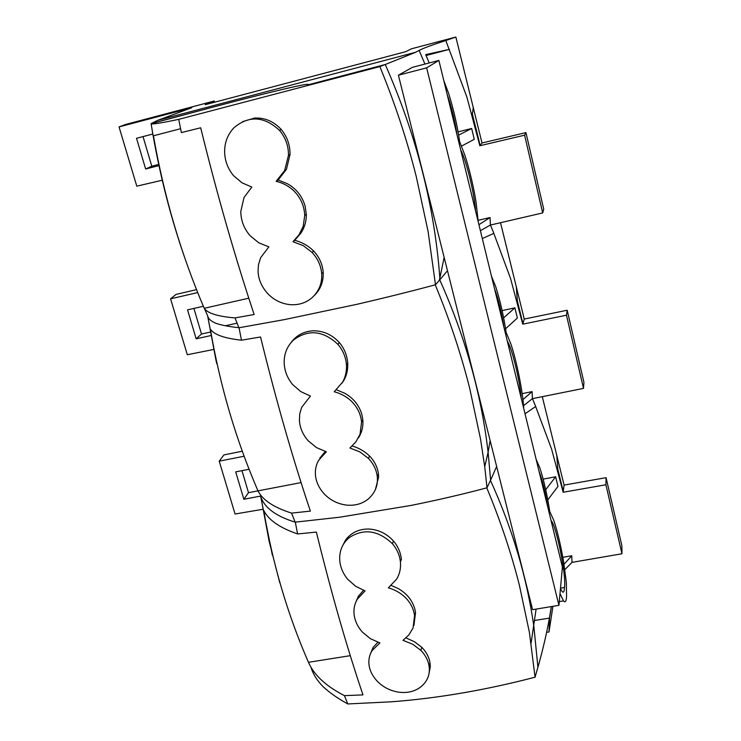 <?xml version="1.0" encoding="UTF-8"?>
<svg xmlns="http://www.w3.org/2000/svg" width="741" height="741" viewBox="0 0 741 741"><rect width="100%" height="100%" fill="white"/><g stroke="black" fill="none" stroke-linecap="round" stroke-linejoin="round"><path stroke-width="1.11" d="M379.837 66.588L178.729 119.347L181.369 132.593L200.691 127.785C216.844 193.577 234.656 255.812 254.126 314.508L235.036 317.908L238.898 327.781L284.025 319.677L356.856 304.329C383.857 298.095 410.069 291.574 435.486 284.766L428.076 231.377L416.247 176.515C406.855 139.299 394.712 102.656 379.837 66.588L385.264 64.513L307.784 84.909C313.369 81.649 268.511 92.31 214.316 106.769C268.52 92.31 313.369 81.649 307.784 84.909L385.264 64.513L415.831 52.213L157.713 120.338L191.817 107.704L119.042 126.924L125.312 124.544L214.251 101.008L214.594 102.23M180.572 128.712L153.443 135.788C164.094 196.615 181.026 254.117 204.229 308.302C207.591 313.304 217.854 316.5 235.036 317.908M248.791 298.197L204.229 308.302M294.696 240.316L292.973 241.733L298.984 234.832L303.171 226.44L304.718 215.538L306.311 214.279C306.394 221.439 304.514 227.839 300.642 233.48L294.696 240.316C301.92 242.168 308.237 245.725 313.638 250.977C319.371 257.21 322.548 264.315 323.187 272.299L323.243 273.698C323.224 282.506 320.214 289.796 314.23 295.566M306.292 214.279L305.116 206.081C302.18 196.087 296.178 188.594 287.137 183.601L278.125 180.017L286.461 169.309L290.037 154.387C290.083 144.912 287.128 136.603 281.191 129.453C273.744 121.394 264.861 117.587 254.571 118.041L242.502 121.672M178.729 119.347C160.88 123.117 151.673 124.571 151.099 123.701L214.316 106.769L151.09 123.599L157.713 120.338M435.486 284.757L439.959 279.663L439.848 278.144C434.606 206.415 416.414 135.205 385.264 64.513C416.423 135.223 434.615 206.433 439.848 278.144L444.137 257.396M238.861 327.679C229.942 326.762 222.652 325.429 217.002 323.678C211.75 321.77 208.675 319.325 207.767 316.342L216.715 363.664M439.339 280.126L439.682 279.728C465.255 336.803 481.391 394.305 488.106 452.242C481.4 394.36 465.283 336.914 439.765 279.894M292.973 241.733L303.264 245.642L312.128 252.459C317.861 258.702 321.048 265.815 321.687 273.79C322.242 282.942 319.167 290.787 312.452 297.336C306.32 302.8 298.892 305.246 290.176 304.671C281.404 303.727 273.929 300.049 267.742 293.64C261.666 286.86 258.433 279.422 258.053 271.308L258.461 264.778L260.61 257.72L268.863 246.864L258.748 242.779L250.18 235.786C244.048 228.756 240.918 220.661 240.797 211.491L244.011 197.504L251.829 187.075L241.899 182.74L233.545 175.636C227.635 168.522 224.662 160.343 224.625 151.099L224.68 149.367C225.208 140.883 228.358 133.612 234.128 127.572C249.115 115.272 264.231 116.207 279.496 130.379L281.191 129.443M290.157 154.397L288.471 155.36L284.618 170.597L276.134 181.313L278.125 180.026M288.462 155.36C288.545 145.894 285.554 137.576 279.487 130.388M304.718 215.538C304.301 205.711 300.503 197.31 293.325 190.344C288.277 185.806 282.543 182.805 276.134 181.313M239.037 327.754L241.492 340.202C224.264 338.304 213.88 334.608 210.361 329.115C220.058 385.913 235.925 439.821 257.97 490.848C262.527 499.99 273.725 507.409 291.565 513.115L295.159 522.155L339.591 517.227L410.773 505.482C437.051 500.212 462.458 494.321 487.004 487.791L490.616 480.103L488.106 452.242L490.144 440.626M295.288 522.146L297.604 533.946C279.69 527.796 268.399 519.941 263.722 510.373C272.568 563.521 287.471 614.159 308.451 662.306C314.027 675.07 326.021 686.194 344.435 695.651L347.779 703.95L391.507 701.792C437.736 698.309 485.587 690.112 535.058 677.209L537.92 667.28L533.909 626.784C526.971 577.693 512.494 528.898 490.468 480.418M295.159 522.155C276.171 516.32 264.732 507.928 260.841 496.989M487.004 487.791L484.734 466.774L480.52 438.931L469.664 388.173C460.93 353.577 449.454 319.13 435.236 284.831M291.565 513.115L310.377 511.114C292.658 458.262 276.041 400.214 260.545 336.97L241.492 340.202M325.345 451.454L319.779 458.123M352.031 445.934C358.764 447.888 364.628 451.26 369.611 456.048C374.613 461.356 377.549 467.321 378.429 473.944L378.623 477.019L375.372 489.616M358.422 437.95C361.886 432.559 363.349 426.51 362.831 419.832L361.895 414.562C359.144 405.253 353.392 398.13 344.639 393.202L336.386 389.757M337.952 344.398C323.206 330.588 308.451 329.078 293.695 339.86C287.601 345.593 284.424 352.744 284.173 361.312L284.183 363.173C284.572 371.093 287.397 378.234 292.667 384.588L300.781 391.6L310.442 396.074L301.68 407.355L299.735 413.849L299.42 420.758C300.049 428.205 302.976 434.884 308.2 440.793L316.49 447.601L326.309 451.778L318.547 460.448C315.962 465.098 314.953 470.165 315.499 475.648C316.25 482.326 319.232 488.495 324.456 494.154C330.393 500.24 337.637 503.88 346.186 505.066C354.689 505.918 361.969 503.963 368.036 499.202C375.178 492.997 378.243 485.364 377.234 476.296C376.326 469.599 373.381 463.634 368.416 458.383L359.885 451.917L349.909 447.999L355.865 441.877L360.043 434.291L361.562 421.981C360.7 413.793 357.143 406.698 350.882 400.696C346.019 396.352 340.462 393.369 334.228 391.757L342.611 382.106C345.482 376.928 346.76 371.241 346.455 365.044C345.917 357.329 343.083 350.447 337.952 344.398L339.332 342.518C344.361 348.529 347.149 355.402 347.686 363.146C348.048 369.166 346.853 374.761 344.12 379.92L341.971 383.18M339.332 342.518C332.135 334.719 323.502 330.81 313.443 330.792C303.93 331.255 296.391 335.284 290.805 342.879M535.058 677.209L529.398 632.379L519.404 585.297C511.225 552.962 500.351 520.478 486.772 487.856M347.779 703.95C338.081 698.633 329.912 692.928 323.28 686.851C317.259 680.803 313.174 674.347 311.007 667.465M301.096 482.595L248.494 492.682L241.964 470.655M237.074 323.169L225.394 325.762M344.435 695.651L362.97 694.882C346.631 646.587 331.107 592.318 316.379 532.094L297.604 533.946M377.929 642.206L373.131 647.421L370.37 653.97M405.846 637.862L414.451 641.734L421.824 647.31C426.353 652.015 429.085 657.23 430.021 662.963L430.299 666.715L428.882 674.208M413.904 625.45L415.544 612.622L414.812 608.889C412.246 600.191 406.716 593.411 398.223 588.558L391.174 585.446M393.48 541.004C398.01 546.386 400.631 552.443 401.353 559.177M347.788 579.388L355.661 586.298L365.081 590.892L357.366 599.126C354.587 603.767 353.503 608.917 354.105 614.558C354.911 620.967 357.653 626.784 362.321 632.036L370.352 638.668L379.901 642.91L372.177 650.496C369.37 654.988 368.342 659.925 369.083 665.307C369.944 671.059 372.723 676.422 377.401 681.377C383.116 687.157 390.146 690.742 398.473 692.15C406.772 693.243 413.913 691.723 419.906 687.583C427.224 681.97 430.289 674.801 429.095 666.057C428.131 660.296 425.399 655.072 420.888 650.394L412.672 644.235L403.002 640.326L408.884 634.889L413.052 628.035L414.543 615.53C413.552 608.38 410.199 602.1 404.503 596.69C399.807 592.504 394.425 589.549 388.358 587.835L396.62 579.138C399.723 573.96 400.983 568.208 400.409 561.873C399.658 555.148 396.991 549.09 392.397 543.69L393.48 540.995C386.524 533.437 378.132 529.445 368.305 529.018C358.616 529.083 351.021 532.779 345.51 540.106L342.323 546.33M363.572 590.262L358.385 596.246L355.939 601.859M350.289 655.665L308.451 662.306M392.397 543.69C378.123 530.232 363.72 528.222 349.196 537.651C343.185 542.745 340.008 549.285 339.684 557.26L339.767 560.678C340.425 567.486 343.092 573.719 347.779 579.388M358.32 597.681L358.014 596.894M197.717 292.575L170.56 298.827L187.316 354.735L213.667 349.465M170.56 298.827L176.015 294.399L196.55 289.638M203.358 306.265L187.538 309.858L196.152 338.832L210.972 335.543M214.251 101.008L205.192 104.713L405.809 51.657L411.348 48.832L455.863 37.05L482.002 142.985L525.934 132.602L524.609 135.186L479.835 145.745L466.923 97.191L445.804 40.505L455.863 37.05M242.307 451.213L223.939 454.918L219.216 461.161L244.132 456.224M219.216 461.161L235.054 514.013L262.786 509.308M196.152 338.832L201.496 334.034L210.333 332.051M193.91 308.404L201.496 334.034M542.292 396.667L564.096 485.096L606.073 477.676L621.875 545.709L621.958 553.768L571.996 562.373L564.837 569.653M249.096 469.266L235.712 471.878L243.863 499.267L260.452 496.118M260.758 496.794L272.345 555.083M204.442 308.627L207.61 315.731L216.103 360.923M151.108 123.719C158.917 172.005 170.708 218.363 186.5 262.805M447.481 270.697L439.959 279.663L439.848 278.144L439.246 280.487M490.616 480.103L496.637 466.478M119.042 126.924L136.798 186.158L162.251 180.239M152.831 134.028L136.52 138.289L145.653 168.994L158.963 165.595M145.653 168.994L151.794 166.197L158.713 164.428M143.022 136.594L151.794 166.197M551.406 606.564L549.535 618.105L549.007 631.953L552.934 606.314M534.789 620.43L549.535 618.105M537.92 667.28C542.857 649.737 546.691 633.351 549.396 618.124L551.332 606.583M606.073 477.676L605.906 484.753L563.151 492.265L564.096 485.096M563.151 492.256L551.61 449.12L535.66 406.522M532.446 398.649L535.706 406.494L525.026 413.784M547.803 499.888L557.964 486.392L555.639 476.787L545.719 489.69M555.639 476.787L543.172 479.112M525.934 132.602L543.709 209.129L542.699 212.936L524.609 135.186M542.699 212.936L490.403 225.042L480.381 230.673M567.189 310.238L583.927 382.337L583.5 388.395L566.476 315.212L522.738 324.169L524.248 319.065L567.189 310.238L566.476 315.212M461.587 146.051L474.277 139.317L471.665 128.489L458.095 131.861M490.403 225.042L490.051 217.548L478.158 220.309M426.103 55.501L449.361 49.388M505.575 328.763L517.366 318.028L514.912 307.83L502.129 310.599M583.5 388.395L532.399 398.658L532.112 391.628L522.155 393.638M522.738 324.16L510.54 278.431L493.812 233.35M429.215 62.957L425.723 54.612L449.416 49.369M490.051 217.548L478.927 224.69M471.665 128.489L458.66 135.112M482.308 238.565L493.858 233.332L490.449 225.032M532.112 391.628L522.933 399.603M514.912 307.83L503.639 317.824M443.785 80.556L448.675 93.542C453.714 109.687 457.373 125.729 459.642 141.67L465.024 155.601C469.637 170.143 473.304 185.546 476.037 201.83L478.214 221.754M457.086 135.112C454.881 120.524 451.565 106.926 447.138 94.292M460.735 150.062C466.237 159.982 474.601 194.438 475.537 210.796M523.72 408.421C522.896 392.072 516.709 361.108 510.781 343.676L506.122 332.459C503.685 316.009 500.203 300.735 495.701 286.647L491.459 276.097M560.001 593.587L563.521 600.905C565.309 602.979 566.319 601.423 566.559 596.218L566.346 582.472L563.558 561.465C560.696 544.959 557.427 531.232 553.759 520.284L549.739 511.475C547.154 494.608 543.838 480.048 539.809 467.793L536.151 459.411M503.917 327.198C501.583 312.276 498.48 299.531 494.599 288.962M521.219 398.139C519.747 380.003 511.892 347.649 507.335 341.203M560.492 588.178L564.457 587.511L564.596 586.381C566.068 573.932 556.259 525.814 551.23 520.728L551.054 520.525M560.455 588.576L562.076 591.466C563.503 593.124 564.299 591.809 564.457 587.511M547.849 507.372C545.404 492.181 542.486 480.224 539.096 471.48M500.518 222.698L524.248 319.065M479.853 145.745L482.002 142.985M546.617 632.323L549.007 631.953M532.399 398.658L523.535 405.697M562.827 557.315L571.774 555.759L564.021 564.262M415.831 52.213L419.128 50.397C423.231 48.248 432.123 44.942 445.804 40.505M621.958 553.768L605.906 484.753M571.996 562.373L571.774 555.759M243.863 499.267L248.494 492.682M398.399 75.202L532.594 609.686L558.936 605.323L562.41 567.106L438.876 60.429L412.366 67.357L398.399 75.202L426.649 67.839L558.936 605.323M426.649 67.839L438.876 60.429M312.128 252.459L313.638 250.986M260.98 497.443L269.131 541.31L279.774 582.759M368.407 458.392L369.611 456.048M420.879 650.403L421.824 647.319M424.926 64.069L419.128 50.407M321.687 273.79L323.178 272.29M484.725 466.728L488.106 452.242M531.102 643.003L536.113 609.093M347.825 363.146L346.455 365.044M361.562 421.981L362.831 419.832M377.234 476.296L378.429 473.934M401.492 559.177L400.418 561.873M414.543 615.53L415.553 612.622M429.095 666.057L430.021 662.963M556.723 454.77L557.834 469.22L563.355 491.829M559.27 601.609L563.521 600.905M516.255 286.193L517.338 300.772L522.97 323.845M473.314 107.288L472.554 112.854C471.128 110.955 476.426 129.166 480.112 145.551"/></g></svg>
